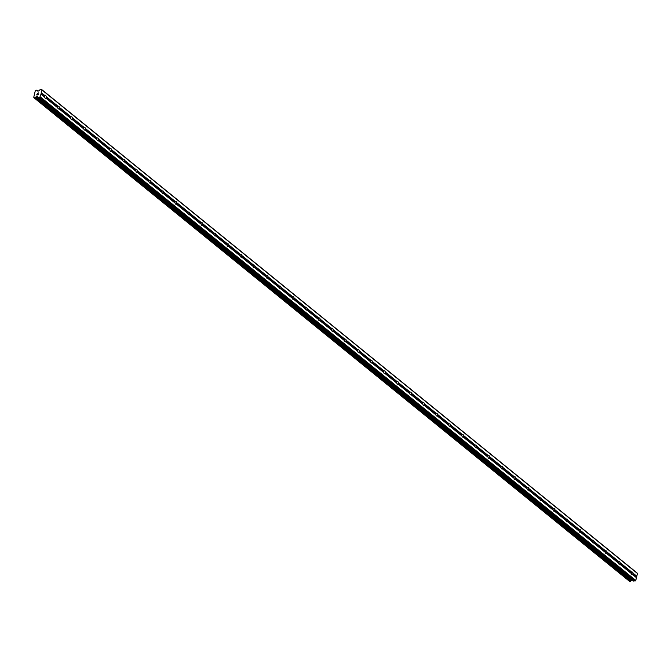 <?xml version="1.0" encoding="UTF-8"?>
<svg xmlns="http://www.w3.org/2000/svg" width="671" height="671" viewBox="0 0 671 671"><rect width="100%" height="100%" fill="white"/><g stroke="black" fill="none" stroke-linecap="round" stroke-linejoin="round"><path stroke-width="1.01" d="M44.731 97.211L44.538 96.993A1.367 0.805 -95.5 0 1 44.798 95.886L45.083 95.752A1.367 0.805 -95.5 0 1 45.385 95.609A1.367 0.805 -95.5 0 1 45.804 95.752A1.367 0.805 -95.5 0 1 46.291 96.733L46.156 96.993A1.367 0.805 -95.5 0 1 45.896 98.092L45.947 98.201A1.367 0.805 -95.5 0 1 45.645 98.335A1.367 0.805 -95.5 0 1 45.225 98.192A1.367 0.805 -95.5 0 1 44.731 97.211L40.99 94.175L39.732 97.496L38.205 97.58L37.266 96.507L35.756 97.069A0.939 0.654 -50.9 0 0 35.035 97.756L34.187 97.832A0.939 0.654 -50.9 0 0 33.751 97.253L35.261 90.904A0.939 0.654 -50.9 0 0 36.008 90.216L36.855 90.132A0.939 0.654 -50.9 0 0 37.274 90.711L38.583 90.996L40.025 89.738L41.636 89.486L41.996 89.973L40.99 94.175M57.773 107.805L57.572 107.578A1.367 0.805 -95.5 0 1 57.84 106.479L58.117 106.337A1.367 0.805 -95.5 0 1 58.419 106.194A1.367 0.805 -95.5 0 1 58.838 106.345A1.367 0.805 -95.5 0 1 59.333 107.318L59.199 107.578A1.367 0.805 -95.5 0 1 58.931 108.677L58.981 108.786A1.367 0.805 -95.5 0 1 58.679 108.928A1.367 0.805 -95.5 0 1 58.26 108.777A1.367 0.805 -95.5 0 1 57.773 107.805L45.947 98.201M70.807 118.39L70.614 118.163A1.367 0.805 -95.5 0 1 70.874 117.064L71.16 116.922A1.367 0.805 -95.5 0 1 71.462 116.788A1.367 0.805 -95.5 0 1 71.881 116.93A1.367 0.805 -95.5 0 1 72.376 117.911L72.233 118.163A1.367 0.805 -95.5 0 1 71.973 119.27L72.023 119.379A1.367 0.805 -95.5 0 1 71.722 119.513A1.367 0.805 -95.5 0 1 71.302 119.371A1.367 0.805 -95.5 0 1 70.807 118.39L58.981 108.786M83.85 128.975L83.657 128.757A1.367 0.805 -95.5 0 1 83.917 127.649L84.194 127.507A1.367 0.805 -95.5 0 1 84.496 127.373A1.367 0.805 -95.5 0 1 84.923 127.515A1.367 0.805 -95.5 0 1 85.41 128.496L85.276 128.757A1.367 0.805 -95.5 0 1 85.016 129.855L85.066 129.964A1.367 0.805 -95.5 0 1 84.764 130.099A1.367 0.805 -95.5 0 1 84.336 129.956A1.367 0.805 -95.5 0 1 83.85 128.975L72.023 119.379M96.884 139.568L96.691 139.342A1.367 0.805 -95.5 0 1 96.959 138.243L97.236 138.1A1.367 0.805 -95.5 0 1 97.538 137.958A1.367 0.805 -95.5 0 1 97.958 138.109A1.367 0.805 -95.5 0 1 98.452 139.082L98.31 139.342A1.367 0.805 -95.5 0 1 98.05 140.44L98.1 140.549A1.367 0.805 -95.5 0 1 97.798 140.692A1.367 0.805 -95.5 0 1 97.379 140.541A1.367 0.805 -95.5 0 1 96.884 139.568L85.066 129.964M109.927 150.153L109.734 149.927A1.367 0.805 -95.5 0 1 109.994 148.828L110.279 148.685A1.367 0.805 -95.5 0 1 110.581 148.551A1.367 0.805 -95.5 0 1 111 148.694A1.367 0.805 -95.5 0 1 111.487 149.675L111.352 149.927A1.367 0.805 -95.5 0 1 111.092 151.034L111.143 151.143A1.367 0.805 -95.5 0 1 110.841 151.277A1.367 0.805 -95.5 0 1 110.421 151.134A1.367 0.805 -95.5 0 1 109.927 150.153L98.1 140.549M122.969 160.738L122.768 160.512A1.367 0.805 -95.5 0 1 123.036 159.413L123.313 159.27A1.367 0.805 -95.5 0 1 123.615 159.136A1.367 0.805 -95.5 0 1 124.034 159.279A1.367 0.805 -95.5 0 1 124.529 160.26L124.395 160.52A1.367 0.805 -95.5 0 1 124.127 161.619L124.177 161.728A1.367 0.805 -95.5 0 1 123.875 161.862A1.367 0.805 -95.5 0 1 123.456 161.719A1.367 0.805 -95.5 0 1 122.969 160.738L111.143 151.143M136.003 171.331L135.81 171.105A1.367 0.805 -95.5 0 1 136.07 170.006L136.356 169.864A1.367 0.805 -95.5 0 1 136.658 169.721A1.367 0.805 -95.5 0 1 137.077 169.872A1.367 0.805 -95.5 0 1 137.572 170.845L137.429 171.105A1.367 0.805 -95.5 0 1 137.169 172.204L137.219 172.313A1.367 0.805 -95.5 0 1 136.918 172.455A1.367 0.805 -95.5 0 1 136.498 172.304A1.367 0.805 -95.5 0 1 136.003 171.331L124.177 161.728M149.046 181.916L148.853 181.69A1.367 0.805 -95.5 0 1 149.113 180.591L149.39 180.449A1.367 0.805 -95.5 0 1 149.692 180.314A1.367 0.805 -95.5 0 1 150.119 180.457A1.367 0.805 -95.5 0 1 150.606 181.438L150.472 181.69A1.367 0.805 -95.5 0 1 150.203 182.789L150.262 182.906A1.367 0.805 -95.5 0 1 149.96 183.04A1.367 0.805 -95.5 0 1 149.532 182.898A1.367 0.805 -95.5 0 1 149.046 181.916L137.219 172.313M162.08 192.502L161.887 192.275A1.367 0.805 -95.5 0 1 162.156 191.176L162.432 191.034A1.367 0.805 -95.5 0 1 162.734 190.899A1.367 0.805 -95.5 0 1 163.154 191.042A1.367 0.805 -95.5 0 1 163.649 192.023L163.506 192.283A1.367 0.805 -95.5 0 1 163.246 193.382L163.296 193.491A1.367 0.805 -95.5 0 1 162.994 193.625A1.367 0.805 -95.5 0 1 162.575 193.483A1.367 0.805 -95.5 0 1 162.08 192.502L150.262 182.906M175.123 203.095L174.93 202.868A1.367 0.805 -95.5 0 1 175.19 201.77L175.475 201.627A1.367 0.805 -95.5 0 1 175.777 201.485A1.367 0.805 -95.5 0 1 176.196 201.636A1.367 0.805 -95.5 0 1 176.683 202.608L176.548 202.868A1.367 0.805 -95.5 0 1 176.288 203.967L176.339 204.076A1.367 0.805 -95.5 0 1 176.037 204.219A1.367 0.805 -95.5 0 1 175.617 204.068A1.367 0.805 -95.5 0 1 175.123 203.095L163.296 193.491M188.165 213.68L187.964 213.453A1.367 0.805 -95.5 0 1 188.232 212.355L188.509 212.212A1.367 0.805 -95.5 0 1 188.811 212.078A1.367 0.805 -95.5 0 1 189.23 212.221A1.367 0.805 -95.5 0 1 189.725 213.202L189.591 213.453A1.367 0.805 -95.5 0 1 189.323 214.552L189.373 214.661A1.367 0.805 -95.5 0 1 189.071 214.804A1.367 0.805 -95.5 0 1 188.652 214.661A1.367 0.805 -95.5 0 1 188.165 213.68L176.339 204.076M201.199 224.265L201.006 224.039A1.367 0.805 -95.5 0 1 201.266 222.94L201.552 222.797A1.367 0.805 -95.5 0 1 201.854 222.663A1.367 0.805 -95.5 0 1 202.273 222.806A1.367 0.805 -95.5 0 1 202.768 223.787L202.625 224.047A1.367 0.805 -95.5 0 1 202.365 225.146L202.416 225.255A1.367 0.805 -95.5 0 1 202.114 225.389A1.367 0.805 -95.5 0 1 201.694 225.246A1.367 0.805 -95.5 0 1 201.199 224.265L189.373 214.661M214.242 234.858L214.049 234.632A1.367 0.805 -95.5 0 1 214.309 233.525L214.586 233.391A1.367 0.805 -95.5 0 1 214.888 233.248A1.367 0.805 -95.5 0 1 215.316 233.399A1.367 0.805 -95.5 0 1 215.802 234.372L215.668 234.632A1.367 0.805 -95.5 0 1 215.399 235.731L215.458 235.84A1.367 0.805 -95.5 0 1 215.148 235.974A1.367 0.805 -95.5 0 1 214.728 235.831A1.367 0.805 -95.5 0 1 214.242 234.858L202.416 225.255M227.276 245.443L227.083 245.217A1.367 0.805 -95.5 0 1 227.352 244.118L227.628 243.976A1.367 0.805 -95.5 0 1 227.93 243.841A1.367 0.805 -95.5 0 1 228.35 243.984A1.367 0.805 -95.5 0 1 228.845 244.965L228.702 245.217A1.367 0.805 -95.5 0 1 228.442 246.316L228.492 246.425A1.367 0.805 -95.5 0 1 228.19 246.567A1.367 0.805 -95.5 0 1 227.771 246.416A1.367 0.805 -95.5 0 1 227.276 245.443L215.458 235.84M240.319 256.028L240.126 255.802A1.367 0.805 -95.5 0 1 240.386 254.703L240.671 254.561A1.367 0.805 -95.5 0 1 240.973 254.426A1.367 0.805 -95.5 0 1 241.392 254.569A1.367 0.805 -95.5 0 1 241.879 255.55L241.745 255.802A1.367 0.805 -95.5 0 1 241.485 256.909L241.535 257.018A1.367 0.805 -95.5 0 1 241.233 257.152A1.367 0.805 -95.5 0 1 240.814 257.01A1.367 0.805 -95.5 0 1 240.319 256.028L228.492 246.425M253.361 266.613L253.16 266.395A1.367 0.805 -95.5 0 1 253.428 265.288L253.705 265.154A1.367 0.805 -95.5 0 1 254.007 265.011A1.367 0.805 -95.5 0 1 254.426 265.162A1.367 0.805 -95.5 0 1 254.921 266.135L254.787 266.395A1.367 0.805 -95.5 0 1 254.519 267.494L254.569 267.603A1.367 0.805 -95.5 0 1 254.267 267.737A1.367 0.805 -95.5 0 1 253.848 267.595A1.367 0.805 -95.5 0 1 253.361 266.613L241.535 257.018M266.395 277.207L266.202 276.98A1.367 0.805 -95.5 0 1 266.462 275.882L266.748 275.739A1.367 0.805 -95.5 0 1 267.05 275.605A1.367 0.805 -95.5 0 1 267.469 275.747A1.367 0.805 -95.5 0 1 267.964 276.72L267.821 276.98A1.367 0.805 -95.5 0 1 267.561 278.079L267.612 278.188A1.367 0.805 -95.5 0 1 267.31 278.331A1.367 0.805 -95.5 0 1 266.89 278.18A1.367 0.805 -95.5 0 1 266.395 277.207L254.569 267.603M279.438 287.792L279.245 287.565A1.367 0.805 -95.5 0 1 279.505 286.467L279.782 286.324A1.367 0.805 -95.5 0 1 280.084 286.19A1.367 0.805 -95.5 0 1 280.512 286.332A1.367 0.805 -95.5 0 1 280.998 287.314L280.864 287.565A1.367 0.805 -95.5 0 1 280.595 288.673L280.654 288.782A1.367 0.805 -95.5 0 1 280.344 288.916A1.367 0.805 -95.5 0 1 279.924 288.773A1.367 0.805 -95.5 0 1 279.438 287.792L267.612 278.188M292.472 298.377L292.279 298.159A1.367 0.805 -95.5 0 1 292.548 297.052L292.824 296.918A1.367 0.805 -95.5 0 1 293.126 296.775A1.367 0.805 -95.5 0 1 293.546 296.918A1.367 0.805 -95.5 0 1 294.041 297.899L293.898 298.159A1.367 0.805 -95.5 0 1 293.638 299.258L293.688 299.367A1.367 0.805 -95.5 0 1 293.386 299.501A1.367 0.805 -95.5 0 1 292.967 299.358A1.367 0.805 -95.5 0 1 292.472 298.377L280.654 288.782M305.515 308.97L305.322 308.744A1.367 0.805 -95.5 0 1 305.582 307.645L305.867 307.503A1.367 0.805 -95.5 0 1 306.169 307.36A1.367 0.805 -95.5 0 1 306.588 307.511A1.367 0.805 -95.5 0 1 307.075 308.484L306.941 308.744A1.367 0.805 -95.5 0 1 306.681 309.843L306.731 309.952A1.367 0.805 -95.5 0 1 306.429 310.094A1.367 0.805 -95.5 0 1 306.01 309.943A1.367 0.805 -95.5 0 1 305.515 308.97L293.688 299.367M318.557 319.555L318.356 319.329A1.367 0.805 -95.5 0 1 318.624 318.23L318.901 318.088A1.367 0.805 -95.5 0 1 319.203 317.953A1.367 0.805 -95.5 0 1 319.622 318.096A1.367 0.805 -95.5 0 1 320.117 319.077L319.983 319.329A1.367 0.805 -95.5 0 1 319.715 320.436L319.765 320.545A1.367 0.805 -95.5 0 1 319.463 320.679A1.367 0.805 -95.5 0 1 319.044 320.537A1.367 0.805 -95.5 0 1 318.557 319.555L306.731 309.952M331.591 330.14L331.399 329.922A1.367 0.805 -95.5 0 1 331.659 328.815L331.944 328.673A1.367 0.805 -95.5 0 1 332.246 328.538A1.367 0.805 -95.5 0 1 332.665 328.681A1.367 0.805 -95.5 0 1 333.16 329.662L333.017 329.922A1.367 0.805 -95.5 0 1 332.757 331.021L332.808 331.13A1.367 0.805 -95.5 0 1 332.506 331.264A1.367 0.805 -95.5 0 1 332.086 331.122A1.367 0.805 -95.5 0 1 331.591 330.14L319.765 320.545M344.634 340.734L344.441 340.507A1.367 0.805 -95.5 0 1 344.701 339.409L344.978 339.266A1.367 0.805 -95.5 0 1 345.28 339.123A1.367 0.805 -95.5 0 1 345.708 339.274A1.367 0.805 -95.5 0 1 346.194 340.247L346.06 340.507A1.367 0.805 -95.5 0 1 345.791 341.606L345.85 341.715A1.367 0.805 -95.5 0 1 345.54 341.858A1.367 0.805 -95.5 0 1 345.12 341.707A1.367 0.805 -95.5 0 1 344.634 340.734L332.808 331.13M357.668 351.319L357.475 351.092A1.367 0.805 -95.5 0 1 357.744 349.994L358.02 349.851A1.367 0.805 -95.5 0 1 358.322 349.717A1.367 0.805 -95.5 0 1 358.742 349.859A1.367 0.805 -95.5 0 1 359.237 350.841L359.094 351.092A1.367 0.805 -95.5 0 1 358.834 352.2L358.884 352.309A1.367 0.805 -95.5 0 1 358.582 352.443A1.367 0.805 -95.5 0 1 358.163 352.3A1.367 0.805 -95.5 0 1 357.668 351.319L345.85 341.715M370.711 361.904L370.518 361.677A1.367 0.805 -95.5 0 1 370.778 360.579L371.063 360.436A1.367 0.805 -95.5 0 1 371.365 360.302A1.367 0.805 -95.5 0 1 371.784 360.444A1.367 0.805 -95.5 0 1 372.271 361.426L372.137 361.686A1.367 0.805 -95.5 0 1 371.877 362.785L371.927 362.894A1.367 0.805 -95.5 0 1 371.625 363.028A1.367 0.805 -95.5 0 1 371.206 362.885A1.367 0.805 -95.5 0 1 370.711 361.904L358.884 352.309M383.745 372.497L383.552 372.271A1.367 0.805 -95.5 0 1 383.82 371.172L384.097 371.029A1.367 0.805 -95.5 0 1 384.399 370.887A1.367 0.805 -95.5 0 1 384.819 371.038A1.367 0.805 -95.5 0 1 385.313 372.011L385.179 372.271A1.367 0.805 -95.5 0 1 384.911 373.37L384.961 373.479A1.367 0.805 -95.5 0 1 384.659 373.621A1.367 0.805 -95.5 0 1 384.24 373.47A1.367 0.805 -95.5 0 1 383.745 372.497L371.927 362.894M396.787 383.082L396.595 382.856A1.367 0.805 -95.5 0 1 396.855 381.757L397.14 381.614A1.367 0.805 -95.5 0 1 397.442 381.48A1.367 0.805 -95.5 0 1 397.861 381.623A1.367 0.805 -95.5 0 1 398.356 382.604L398.213 382.856A1.367 0.805 -95.5 0 1 397.953 383.955L398.004 384.072A1.367 0.805 -95.5 0 1 397.702 384.206A1.367 0.805 -95.5 0 1 397.282 384.064A1.367 0.805 -95.5 0 1 396.787 383.082L384.961 373.479M409.83 393.667L409.637 393.441A1.367 0.805 -95.5 0 1 409.897 392.342L410.174 392.2A1.367 0.805 -95.5 0 1 410.476 392.065A1.367 0.805 -95.5 0 1 410.904 392.208A1.367 0.805 -95.5 0 1 411.39 393.189L411.256 393.449A1.367 0.805 -95.5 0 1 410.988 394.548L411.046 394.657A1.367 0.805 -95.5 0 1 410.736 394.791A1.367 0.805 -95.5 0 1 410.316 394.649A1.367 0.805 -95.5 0 1 409.83 393.667L398.004 384.072M422.864 404.261L422.671 404.034A1.367 0.805 -95.5 0 1 422.94 402.927L423.216 402.793A1.367 0.805 -95.5 0 1 423.518 402.65A1.367 0.805 -95.5 0 1 423.938 402.801A1.367 0.805 -95.5 0 1 424.433 403.774L424.29 404.034A1.367 0.805 -95.5 0 1 424.03 405.133L424.08 405.242A1.367 0.805 -95.5 0 1 423.778 405.385A1.367 0.805 -95.5 0 1 423.359 405.234A1.367 0.805 -95.5 0 1 422.864 404.261L411.046 394.657M435.907 414.846L435.714 414.619A1.367 0.805 -95.5 0 1 435.974 413.521L436.259 413.378A1.367 0.805 -95.5 0 1 436.561 413.244A1.367 0.805 -95.5 0 1 436.98 413.386A1.367 0.805 -95.5 0 1 437.467 414.368L437.333 414.619A1.367 0.805 -95.5 0 1 437.073 415.718L437.123 415.827A1.367 0.805 -95.5 0 1 436.821 415.97A1.367 0.805 -95.5 0 1 436.402 415.827A1.367 0.805 -95.5 0 1 435.907 414.846L424.08 405.242M448.941 425.431L448.748 425.204A1.367 0.805 -95.5 0 1 449.016 424.106L449.293 423.963A1.367 0.805 -95.5 0 1 449.595 423.829A1.367 0.805 -95.5 0 1 450.015 423.971A1.367 0.805 -95.5 0 1 450.509 424.953L450.375 425.213A1.367 0.805 -95.5 0 1 450.107 426.311L450.157 426.421A1.367 0.805 -95.5 0 1 449.855 426.555A1.367 0.805 -95.5 0 1 449.436 426.412A1.367 0.805 -95.5 0 1 448.941 425.431L437.123 415.827M461.983 436.016L461.791 435.798A1.367 0.805 -95.5 0 1 462.051 434.691L462.336 434.556A1.367 0.805 -95.5 0 1 462.638 434.414A1.367 0.805 -95.5 0 1 463.057 434.565A1.367 0.805 -95.5 0 1 463.552 435.538L463.409 435.798A1.367 0.805 -95.5 0 1 463.149 436.896L463.2 437.006A1.367 0.805 -95.5 0 1 462.898 437.14A1.367 0.805 -95.5 0 1 462.478 436.997A1.367 0.805 -95.5 0 1 461.983 436.016L450.157 426.421M475.026 446.609L474.833 446.383A1.367 0.805 -95.5 0 1 475.093 445.284L475.37 445.141A1.367 0.805 -95.5 0 1 475.672 445.007A1.367 0.805 -95.5 0 1 476.1 445.15A1.367 0.805 -95.5 0 1 476.586 446.131L476.452 446.383A1.367 0.805 -95.5 0 1 476.184 447.482L476.242 447.591A1.367 0.805 -95.5 0 1 475.932 447.733A1.367 0.805 -95.5 0 1 475.513 447.582A1.367 0.805 -95.5 0 1 475.026 446.609L463.2 437.006M488.06 457.194L487.867 456.968A1.367 0.805 -95.5 0 1 488.136 455.869L488.413 455.726A1.367 0.805 -95.5 0 1 488.714 455.592A1.367 0.805 -95.5 0 1 489.134 455.735A1.367 0.805 -95.5 0 1 489.629 456.716L489.486 456.968A1.367 0.805 -95.5 0 1 489.226 458.075L489.276 458.184A1.367 0.805 -95.5 0 1 488.974 458.318A1.367 0.805 -95.5 0 1 488.555 458.176A1.367 0.805 -95.5 0 1 488.06 457.194L476.242 447.591M501.103 467.779L500.91 467.561A1.367 0.805 -95.5 0 1 501.17 466.454L501.455 466.32A1.367 0.805 -95.5 0 1 501.757 466.177A1.367 0.805 -95.5 0 1 502.176 466.328A1.367 0.805 -95.5 0 1 502.663 467.301L502.529 467.561A1.367 0.805 -95.5 0 1 502.269 468.66L502.319 468.769A1.367 0.805 -95.5 0 1 502.017 468.903A1.367 0.805 -95.5 0 1 501.598 468.761A1.367 0.805 -95.5 0 1 501.103 467.779L489.276 458.184M514.137 478.373L513.944 478.146A1.367 0.805 -95.5 0 1 514.212 477.047L514.489 476.905A1.367 0.805 -95.5 0 1 514.791 476.762A1.367 0.805 -95.5 0 1 515.211 476.913A1.367 0.805 -95.5 0 1 515.705 477.886L515.571 478.146A1.367 0.805 -95.5 0 1 515.303 479.245L515.353 479.354A1.367 0.805 -95.5 0 1 515.051 479.497A1.367 0.805 -95.5 0 1 514.632 479.346A1.367 0.805 -95.5 0 1 514.137 478.373L502.319 468.769M527.18 488.958L526.987 488.731A1.367 0.805 -95.5 0 1 527.247 487.632L527.532 487.49A1.367 0.805 -95.5 0 1 527.834 487.356A1.367 0.805 -95.5 0 1 528.253 487.498A1.367 0.805 -95.5 0 1 528.748 488.48L528.605 488.731A1.367 0.805 -95.5 0 1 528.345 489.838L528.396 489.947A1.367 0.805 -95.5 0 1 528.094 490.082A1.367 0.805 -95.5 0 1 527.674 489.939A1.367 0.805 -95.5 0 1 527.18 488.958L515.353 479.354M540.222 499.543L540.029 499.325A1.367 0.805 -95.5 0 1 540.289 498.217L540.566 498.075A1.367 0.805 -95.5 0 1 540.868 497.941A1.367 0.805 -95.5 0 1 541.296 498.083A1.367 0.805 -95.5 0 1 541.782 499.065L541.648 499.325A1.367 0.805 -95.5 0 1 541.38 500.423L541.438 500.532A1.367 0.805 -95.5 0 1 541.128 500.667A1.367 0.805 -95.5 0 1 540.709 500.524A1.367 0.805 -95.5 0 1 540.222 499.543L528.396 489.947M553.256 510.136L553.063 509.91A1.367 0.805 -95.5 0 1 553.323 508.811L553.609 508.668A1.367 0.805 -95.5 0 1 553.91 508.526A1.367 0.805 -95.5 0 1 554.33 508.677A1.367 0.805 -95.5 0 1 554.825 509.65L554.682 509.91A1.367 0.805 -95.5 0 1 554.422 511.008L554.472 511.117A1.367 0.805 -95.5 0 1 554.171 511.26A1.367 0.805 -95.5 0 1 553.751 511.109A1.367 0.805 -95.5 0 1 553.256 510.136L541.438 500.532M566.299 520.721L566.106 520.495A1.367 0.805 -95.5 0 1 566.366 519.396L566.651 519.253A1.367 0.805 -95.5 0 1 566.953 519.119A1.367 0.805 -95.5 0 1 567.372 519.262A1.367 0.805 -95.5 0 1 567.859 520.243L567.725 520.495A1.367 0.805 -95.5 0 1 567.465 521.602L567.515 521.711A1.367 0.805 -95.5 0 1 567.213 521.845A1.367 0.805 -95.5 0 1 566.794 521.702A1.367 0.805 -95.5 0 1 566.299 520.721L554.472 511.117M579.333 531.306L579.14 531.08A1.367 0.805 -95.5 0 1 579.409 529.981L579.685 529.838A1.367 0.805 -95.5 0 1 579.987 529.704A1.367 0.805 -95.5 0 1 580.407 529.847A1.367 0.805 -95.5 0 1 580.901 530.828L580.767 531.088A1.367 0.805 -95.5 0 1 580.499 532.187L580.549 532.296A1.367 0.805 -95.5 0 1 580.247 532.43A1.367 0.805 -95.5 0 1 579.828 532.288A1.367 0.805 -95.5 0 1 579.333 531.306L567.515 521.711M592.376 541.9L592.183 541.673A1.367 0.805 -95.5 0 1 592.443 540.574L592.728 540.432A1.367 0.805 -95.5 0 1 593.03 540.289A1.367 0.805 -95.5 0 1 593.449 540.44A1.367 0.805 -95.5 0 1 593.944 541.413L593.801 541.673A1.367 0.805 -95.5 0 1 593.541 542.772L593.592 542.881A1.367 0.805 -95.5 0 1 593.29 543.024A1.367 0.805 -95.5 0 1 592.87 542.873A1.367 0.805 -95.5 0 1 592.376 541.9L580.549 532.296M605.418 552.485L605.225 552.258A1.367 0.805 -95.5 0 1 605.485 551.159L605.762 551.017A1.367 0.805 -95.5 0 1 606.064 550.883A1.367 0.805 -95.5 0 1 606.492 551.025A1.367 0.805 -95.5 0 1 606.978 552.007L606.844 552.258A1.367 0.805 -95.5 0 1 606.576 553.365L606.634 553.474A1.367 0.805 -95.5 0 1 606.324 553.609A1.367 0.805 -95.5 0 1 605.905 553.466A1.367 0.805 -95.5 0 1 605.418 552.485L593.592 542.881M618.452 563.07L618.259 562.843A1.367 0.805 -95.5 0 1 618.519 561.744L618.805 561.602A1.367 0.805 -95.5 0 1 619.107 561.468A1.367 0.805 -95.5 0 1 619.526 561.61A1.367 0.805 -95.5 0 1 620.021 562.592L619.878 562.852A1.367 0.805 -95.5 0 1 619.618 563.95L619.668 564.059A1.367 0.805 -95.5 0 1 619.367 564.194A1.367 0.805 -95.5 0 1 618.947 564.051A1.367 0.805 -95.5 0 1 618.452 563.07L606.634 553.474M632.568 572.204A1.367 0.805 -95.5 0 1 633.055 573.177L632.921 573.437A1.367 0.805 -95.5 0 1 632.661 574.535L632.711 574.644A1.367 0.805 -95.5 0 1 632.409 574.787A1.367 0.805 -95.5 0 1 631.99 574.636A1.367 0.805 -95.5 0 1 631.495 573.663L631.302 573.437A1.367 0.805 -95.5 0 1 631.562 572.338L631.847 572.195A1.367 0.805 -95.5 0 1 632.149 572.053A1.367 0.805 -95.5 0 1 632.568 572.204M41.636 89.486L637.098 572.992L637.45 573.47L635.798 580.423L633.827 581.128L38.364 97.622M38.247 97.605L633.827 581.128M632.384 580.046L631.302 580.499L35.848 96.993M34.288 98L629.725 581.489L630.488 581.262A0.939 0.654 -50.9 0 1 631.218 580.574L631.302 580.499M36.871 94.854L37.417 94.804L36.871 94.854L37.056 94.083L36.871 94.854M37.417 94.804L37.517 94.385L37.417 94.804M37.61 94.376L37.509 94.796L37.61 94.376M37.509 94.796L38.046 94.745L37.509 94.796M38.046 94.745L38.23 93.974L38.054 94.745M38.322 93.965L38.113 94.837L36.754 94.963L36.964 94.091L36.762 94.963M38.583 92.9L37.391 93.386M38.088 91.046L36.83 90.048M33.735 97.245L34.162 97.589M631.495 573.663L619.668 564.059M635.798 580.423L40.335 96.918M636.443 577.681L632.711 574.644M631.302 573.437L619.618 563.95M631.562 572.338L619.878 562.852M631.847 572.195L620.021 562.592M618.259 562.843L606.576 553.365M618.519 561.744L606.844 552.258M618.805 561.602L606.978 552.007M605.225 552.258L593.541 542.772M605.485 551.159L593.801 541.673M605.762 551.017L593.944 541.413M592.183 541.673L580.499 532.187M592.443 540.574L580.767 531.088M592.728 540.432L580.901 530.828M579.14 531.08L567.465 521.602M579.409 529.981L567.725 520.495M579.685 529.838L567.859 520.243M566.106 520.495L554.422 511.008M566.366 519.396L554.682 509.91M566.651 519.253L554.825 509.65M553.063 509.91L541.38 500.423M553.323 508.811L541.648 499.325M553.609 508.668L541.782 499.065M540.029 499.325L528.345 489.838M540.289 498.217L528.605 488.731M540.566 498.075L528.748 488.48M526.987 488.731L515.303 479.245M527.247 487.632L515.571 478.146M527.532 487.49L515.705 477.886M513.944 478.146L502.269 468.66M514.212 477.047L502.529 467.561M514.489 476.905L502.663 467.301M500.91 467.561L489.226 458.075M501.17 466.454L489.486 456.968M501.455 466.32L489.629 456.716M487.867 456.968L476.184 447.482M488.136 455.869L476.452 446.383M488.413 455.726L476.586 446.131M474.833 446.383L463.149 436.896M475.093 445.284L463.409 435.798M475.37 445.141L463.552 435.538M461.791 435.798L450.107 426.311M462.051 434.691L450.375 425.213M462.336 434.556L450.509 424.953M448.748 425.204L437.073 415.718M449.016 424.106L437.333 414.619M449.293 423.963L437.467 414.368M435.714 414.619L424.03 405.133M435.974 413.521L424.29 404.034M436.259 413.378L424.433 403.774M422.671 404.034L410.988 394.548M422.94 402.927L411.256 393.449M423.216 402.793L411.39 393.189M409.637 393.441L397.953 383.955M409.897 392.342L398.213 382.856M410.174 392.2L398.356 382.604M396.595 382.856L384.911 373.37M396.855 381.757L385.179 372.271M397.14 381.614L385.313 372.011M383.552 372.271L371.877 362.785M383.82 371.172L372.137 361.686M384.097 371.029L372.271 361.426M370.518 361.677L358.834 352.2M370.778 360.579L359.094 351.092M371.063 360.436L359.237 350.841M357.475 351.092L345.791 341.606M357.744 349.994L346.06 340.507M358.02 349.851L346.194 340.247M344.441 340.507L332.757 331.021M344.701 339.409L333.017 329.922M344.978 339.266L333.16 329.662M331.399 329.922L319.715 320.436M331.659 328.815L319.983 319.329M331.944 328.673L320.117 319.077M318.356 319.329L306.681 309.843M318.624 318.23L306.941 308.744M318.901 318.088L307.075 308.484M305.322 308.744L293.638 299.258M305.582 307.645L293.898 298.159M305.867 307.503L294.041 297.899M292.279 298.159L280.595 288.673M292.548 297.052L280.864 287.565M292.824 296.918L280.998 287.314M279.245 287.565L267.561 278.079M279.505 286.467L267.821 276.98M279.782 286.324L267.964 276.72M266.202 276.98L254.519 267.494M266.462 275.882L254.787 266.395M266.748 275.739L254.921 266.135M253.16 266.395L241.485 256.909M253.428 265.288L241.745 255.802M253.705 265.154L241.879 255.55M240.126 255.802L228.442 246.316M240.386 254.703L228.702 245.217M240.671 254.561L228.845 244.965M227.083 245.217L215.399 235.731M227.352 244.118L215.668 234.632M227.628 243.976L215.802 234.372M214.049 234.632L202.365 225.146M214.309 233.525L202.625 224.047M214.586 233.391L202.768 223.787M201.006 224.039L189.323 214.552M201.266 222.94L189.591 213.453M201.552 222.797L189.725 213.202M187.964 213.453L176.288 203.967M188.232 212.355L176.548 202.868M188.509 212.212L176.683 202.608M174.93 202.868L163.246 193.382M175.19 201.77L163.506 192.283M175.475 201.627L163.649 192.023M161.887 192.275L150.203 182.789M162.156 191.176L150.472 181.69M162.432 191.034L150.606 181.438M148.853 181.69L137.169 172.204M149.113 180.591L137.429 171.105M149.39 180.449L137.572 170.845M135.81 171.105L124.127 161.619M136.07 170.006L124.395 160.52M136.356 169.864L124.529 160.26M122.768 160.512L111.092 151.034M123.036 159.413L111.352 149.927M123.313 159.27L111.487 149.675M109.734 149.927L98.05 140.44M109.994 148.828L98.31 139.342M110.279 148.685L98.452 139.082M96.691 139.342L85.016 129.855M96.959 138.243L85.276 128.757M97.236 138.1L85.41 128.496M83.657 128.757L71.973 119.27M83.917 127.649L72.233 118.163M84.194 127.507L72.376 117.911M70.614 118.163L58.931 108.677M70.874 117.064L59.199 107.578M71.16 116.922L59.333 107.318M57.572 107.578L45.896 98.092M57.84 106.479L46.156 96.993M58.117 106.337L46.291 96.733M44.538 96.993L40.872 94.015M44.798 95.886L41.132 92.908M45.083 95.752L41.342 92.715M635.185 581.002L39.732 97.496M631.218 580.574L35.756 97.069M37.291 90.719L37.71 91.08M637.45 573.47L41.996 89.973M636.796 576.213L633.055 573.177M636.586 576.414L632.921 573.437M636.326 577.513L632.661 574.535M631.839 580.096L36.385 96.599M631.596 580.222L36.133 96.716M630.488 581.262L35.035 97.756M630.43 581.354L34.967 97.849M630.371 581.405L34.909 97.907M630.245 581.472L34.791 97.966M629.801 581.514L34.347 98.008M37.995 91.055L36.855 90.132M633.659 581.086L38.205 97.58M629.725 581.489L34.263 97.991"/></g></svg>
